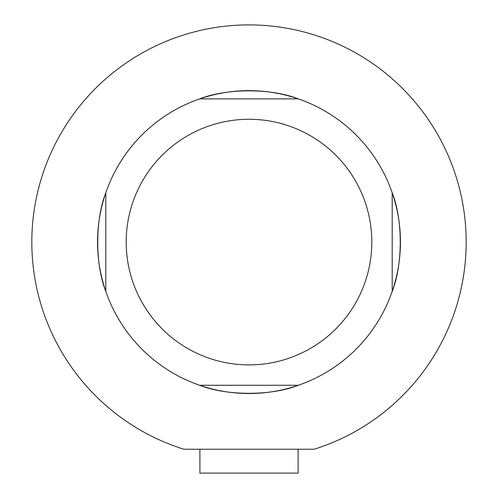 <?xml version="1.0" encoding="UTF-8"?>
<svg xmlns="http://www.w3.org/2000/svg" width="498" height="498" viewBox="0 0 498 498"><rect width="100%" height="100%" fill="white"/><g stroke="black" fill="none" stroke-linecap="round" stroke-linejoin="round"><path stroke-width="0.75" d="M314.219 449.233L183.781 449.233A217.178 217.178 0 0 1 72.907 114.963A217.178 217.178 0 0 1 425.093 114.963A217.178 217.178 0 0 1 314.219 449.233M97.552 242.078A151.448 151.448 0 0 1 392.194 192.77A151.448 151.448 0 0 1 199.686 385.271A151.448 151.448 0 0 1 97.552 242.078M105.806 192.77L105.806 291.392C95.087 264.463 95.068 219.774 105.806 192.77A151.448 151.448 0 0 1 199.686 98.884C226.615 88.171 271.304 88.146 298.314 98.884A151.448 151.448 0 0 1 392.194 192.77C402.913 219.693 402.932 264.382 392.194 291.392A151.448 151.448 0 0 1 298.314 385.271C271.385 395.991 226.696 396.01 199.686 385.271L298.314 385.271M392.194 291.392L392.194 192.77M365.115 202.095A122.807 122.807 0 0 1 269.269 363.204A122.807 122.807 0 0 1 126.193 242.078A122.807 122.807 0 0 1 365.115 202.095M298.314 98.884L199.686 98.884M199.897 449.233L199.897 473.1L298.103 473.1L298.103 449.233"/></g></svg>
